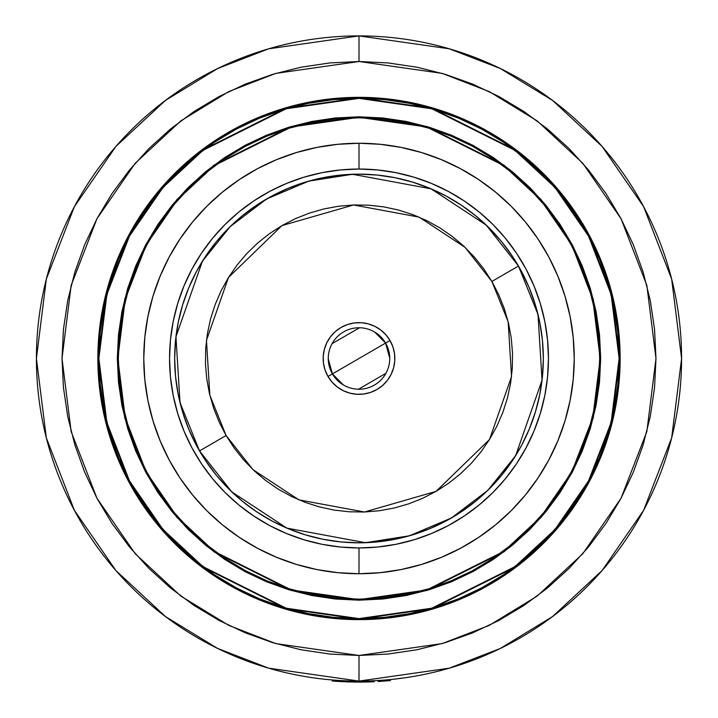 <?xml version="1.0" encoding="UTF-8"?>
<svg xmlns="http://www.w3.org/2000/svg" width="718" height="718" viewBox="0 0 718 718"><rect width="100%" height="100%" fill="white"/><g stroke="black" fill="none" stroke-linecap="round" stroke-linejoin="round"><path stroke-width="1.08" d="M359 681.077A322.588 322.588 0 0 1 36.412 358.488A322.588 322.588 0 0 1 359 35.9L268.676 48.806L217.644 68.524L165.445 100.421L115.957 146.373L74.367 206.685L46.338 279.078L36.412 358.488L46.338 437.89L74.367 510.292L115.957 570.604L165.445 616.556L217.644 648.453L268.676 668.171L359 681.077L359 655.471L275.847 643.597L228.862 625.441L180.81 596.075L135.244 553.766L96.957 498.247L71.154 431.59L62.017 358.488L71.154 285.387L96.957 218.73L135.244 163.21L180.81 120.902L228.862 91.536L275.847 73.38L359 61.506L359 35.9L359 61.506L388.106 62.933L416.943 67.205L445.214 74.286L472.65 84.105L499.001 96.571L523.996 111.55L547.403 128.917L568.997 148.491L588.572 170.085L605.938 193.492L620.917 218.487L633.375 244.838L643.193 272.275L650.284 300.546L654.556 329.382L655.983 358.488L654.556 387.594L650.284 416.431L643.193 444.702L633.375 472.139L620.917 498.489L605.938 523.485L588.572 546.892L568.997 568.485L547.403 588.06L523.996 605.427L499.001 620.406L472.65 632.863L445.214 642.682L416.943 649.763L388.106 654.044L359 655.471L329.894 654.044L301.057 649.763L272.786 642.682L245.35 632.863L218.999 620.406L194.004 605.427L170.597 588.06L149.003 568.485L129.428 546.892L112.062 523.485L97.083 498.489L84.625 472.139L74.807 444.702L67.716 416.431L63.444 387.594L62.017 358.488L63.444 329.382L67.716 300.546L74.807 272.275L84.625 244.838L97.083 218.487L112.062 193.492L129.428 170.085L149.003 148.491L170.597 128.917L194.004 111.55L218.999 96.571L245.35 84.105L272.786 74.286L301.057 67.205L329.894 62.933L359 61.506L442.153 73.38L489.137 91.536L537.19 120.902L582.756 163.21L621.043 218.73L646.846 285.387L655.983 358.488L646.846 431.59L621.043 498.247L582.756 553.766L537.19 596.075L489.137 625.441L442.153 643.597L359 655.471L359 681.077L449.324 668.171L500.356 648.453L552.555 616.556L602.043 570.604L643.633 510.292L671.662 437.89L681.588 358.488L671.662 279.078L643.633 206.685L602.043 146.373L552.555 100.421L500.356 68.524L449.324 48.806L359 35.9A322.588 322.588 0 0 1 681.588 358.488A322.588 322.588 0 0 1 359 681.077L359 681.077M359 619.634L384.597 618.377L409.942 614.617L434.803 608.388L458.937 599.754L482.101 588.796L504.081 575.621L524.67 560.354L543.652 543.14L560.866 524.158L576.132 503.569L589.307 481.59L600.266 458.425L608.9 434.291L615.129 409.431L618.889 384.085L620.146 358.488L618.889 332.892L615.129 307.537L608.9 282.686L600.266 258.552L589.307 235.387L576.132 213.408L560.866 192.819L543.652 173.828L524.67 156.623L504.081 141.356L482.101 128.181L458.937 117.222L434.803 108.589L409.942 102.36L384.597 98.599L359 97.343L333.403 98.599L308.058 102.36L283.197 108.589L259.063 117.222L235.899 128.181L213.919 141.356L193.33 156.623L174.348 173.828L157.134 192.819L141.868 213.408L128.693 235.387L117.734 258.552L109.1 282.686L102.871 307.537L99.111 332.892L97.854 358.488L99.111 384.085L102.871 409.431L109.1 434.291L117.734 458.425L128.693 481.59L141.868 503.569L157.134 524.158L174.348 543.14L193.33 560.354L213.919 575.621L235.899 588.796L259.063 599.754L283.197 608.388L308.058 614.617L333.403 618.377L359 619.634A261.146 261.146 0 0 1 97.854 358.488A261.146 261.146 0 0 1 359 97.343A261.146 261.146 0 0 1 620.146 358.488A261.146 261.146 0 0 1 359 619.634A261.146 261.146 0 0 0 409.745 614.653M410.149 614.572A261.146 261.146 0 0 0 615.084 409.637M615.164 409.233A261.146 261.146 0 0 0 615.164 307.744M615.084 307.34A261.146 261.146 0 0 0 410.149 102.405M359 619.122A260.634 260.634 0 0 1 98.366 358.488A260.634 260.634 0 0 1 359 97.854L286.024 108.283L202.62 149.981L162.636 187.111L129.034 235.836L106.39 294.335L98.366 358.488L106.39 422.642L129.034 481.141L162.636 529.857L202.62 566.996L286.024 608.693L359 619.122L359 618.611L286.168 608.2L202.925 566.583L163.022 529.525L129.482 480.898L106.883 422.516L98.878 358.488L106.883 294.461L129.482 236.078L163.022 187.452L202.925 150.394L286.168 108.777L359 98.366L359 97.854L359 98.366L384.498 99.623L409.745 103.365L434.507 109.567L458.542 118.174L481.616 129.087L503.515 142.209L524.014 157.413L542.934 174.555L560.076 193.474L575.28 213.973L588.401 235.872L599.315 258.947L607.922 282.982L614.123 307.744L617.866 332.99L619.122 358.488L617.866 383.986L614.123 409.233L607.922 433.995L599.315 458.03L588.401 481.105L575.28 503.004L560.076 523.503L542.934 542.422L524.014 559.564L503.515 574.768L481.616 587.889L458.542 598.803L434.507 607.41L409.745 613.612L384.498 617.354L359 618.611L333.502 617.354L308.255 613.612L283.493 607.41L259.458 598.803L236.384 587.889L214.485 574.768L193.986 559.564L175.066 542.422L157.924 523.503L142.72 503.004L129.599 481.105L118.685 458.03L110.078 433.995L103.877 409.233L100.134 383.986L98.878 358.488L100.134 332.99L103.877 307.744L110.078 282.982L118.685 258.947L129.599 235.872L142.72 213.973L157.924 193.474L175.066 174.555L193.986 157.413L214.485 142.209L236.384 129.087L259.458 118.174L283.493 109.567L308.255 103.365L333.502 99.623L359 98.366L431.832 108.777L515.075 150.394L554.978 187.452L588.518 236.078L611.117 294.461L619.122 358.488L611.117 422.516L588.518 480.898L554.978 529.525L515.075 566.583L431.832 608.2L359 618.611L359 619.122L431.976 608.693L515.38 566.996L555.364 529.857L588.966 481.141L611.61 422.642L619.634 358.488L611.61 294.335L588.966 235.836L555.364 187.111L515.38 149.981L431.976 108.283L359 97.854A260.634 260.634 0 0 1 619.634 358.488A260.634 260.634 0 0 1 359 619.122L384.543 617.866L409.843 614.114L434.659 607.895L458.739 599.279L481.859 588.347L503.803 575.199L524.346 559.959L543.293 542.781L560.471 523.826L575.71 503.282L588.859 481.347L599.79 458.228L608.406 434.148L614.626 409.332L618.377 384.031L619.634 358.488L618.377 332.946L614.626 307.645L608.406 282.829L599.79 258.749L588.859 235.63L575.71 213.686L560.471 193.142L543.293 174.196L524.346 157.018L503.803 141.778L481.859 128.63L458.739 117.698L434.659 109.082L409.843 102.862L384.543 99.111L359 97.854L333.457 99.111L308.157 102.862L283.341 109.082L259.261 117.698L236.141 128.63L214.197 141.778L193.654 157.018L174.707 174.196L157.529 193.142L142.29 213.686L129.141 235.63L118.21 258.749L109.594 282.829L103.374 307.645L99.623 332.946L98.366 358.488L99.623 384.031L103.374 409.332L109.594 434.148L118.21 458.228L129.141 481.347L142.29 503.282L157.529 523.826L174.707 542.781L193.654 559.959L214.197 575.199L236.141 588.347L259.261 599.279L283.341 607.895L308.157 614.114L333.457 617.866L359 619.122M335.342 118.479L359 117.312A241.176 241.176 0 0 1 600.176 358.488A241.176 241.176 0 0 1 359 599.665L291.472 590.016L214.296 551.424L177.292 517.068L146.203 471.977L125.246 417.858L117.824 358.488L125.246 299.119L146.203 244.991L177.292 199.909L214.296 165.553L291.472 126.96L359 117.312L359 116.801L291.329 126.467L213.991 165.14L176.906 199.568L145.745 244.757L124.752 298.993L117.312 358.488L124.752 417.984L145.745 472.22L176.906 517.4L213.991 551.837L291.329 590.501L359 600.176L359 599.665L334.974 598.462M245.511 570.711A240.665 240.665 0 0 0 359 599.153A240.665 240.665 0 0 1 118.335 358.488A240.665 240.665 0 0 1 359 117.824A240.665 240.665 0 0 0 245.511 146.266M225.434 158.292A240.665 240.665 0 0 0 158.804 224.922M146.777 245A240.665 240.665 0 0 0 146.777 471.977M158.804 492.054A240.665 240.665 0 0 0 225.434 558.676M359 573.727L359 547.942A189.453 189.453 0 0 1 169.547 358.488A189.453 189.453 0 0 1 359 169.035L359 143.25A215.238 215.238 0 0 0 143.762 358.488A215.238 215.238 0 0 0 359 573.727A215.238 215.238 0 0 0 574.238 358.488A215.238 215.238 0 0 0 359 143.25L359 169.035L377.569 169.942L395.959 172.67L413.999 177.193L431.5 183.449L448.31 191.401L464.259 200.959L479.193 212.034L492.97 224.519L505.454 238.295L516.529 253.23L526.088 269.178L534.03 285.988L540.295 303.49L544.818 321.529L547.547 339.919L548.453 358.488L547.547 377.058L544.818 395.447L540.295 413.487L534.03 430.988L526.088 447.799L516.529 463.747L505.454 478.682L492.97 492.458L479.193 504.942L464.259 516.018L448.31 525.576L431.5 533.519L413.999 539.783L395.959 544.307L377.569 547.035L359 547.942L340.431 547.035L322.041 544.307L304.001 539.783L286.5 533.519L269.69 525.576L253.741 516.018L238.807 504.942L225.03 492.458L212.546 478.682L201.471 463.747L191.912 447.799L183.97 430.988L177.705 413.487L173.182 395.447L170.453 377.058L169.547 358.488L170.453 339.919L173.182 321.529L177.705 303.49L183.97 285.988L191.912 269.178L201.471 253.23L212.546 238.295L225.03 224.519L238.807 212.034L253.741 200.959L269.69 191.401L286.5 183.449L304.001 177.193L322.041 172.67L340.431 169.942L359 169.035A189.453 189.453 0 0 1 548.453 358.488A189.453 189.453 0 0 1 359 547.942L359 573.727L380.1 572.686L400.994 569.589L421.484 564.456L441.364 557.339L460.462 548.31L478.583 537.45L495.546 524.867L511.198 510.686L525.379 495.034L537.962 478.062L548.821 459.951L557.85 440.852L564.967 420.963L570.101 400.482L573.197 379.589L574.238 358.488L573.197 337.388L570.101 316.494L564.967 296.004L557.85 276.125L548.821 257.026L537.962 238.906L525.379 221.943L511.198 206.29L495.546 192.11L478.583 179.527L460.462 168.667L441.364 159.638L421.484 152.521L400.994 147.387L380.1 144.291L359 143.25L337.9 144.291L317.006 147.387L296.516 152.521L276.636 159.638L257.538 168.667L239.417 179.527L222.454 192.11L206.802 206.29L192.621 221.943L180.038 238.906L169.179 257.026L160.15 276.125L153.033 296.004L147.899 316.494L144.803 337.388L143.762 358.488L144.803 379.589L147.899 400.482L153.033 420.963L160.15 440.852L169.179 459.951L180.038 478.062L192.621 495.034L206.802 510.686L222.454 524.867L239.417 537.45L257.538 548.31L276.636 557.339L296.516 564.456L317.006 569.589L337.9 572.686L359 573.727M359 542.826L377.067 541.937L394.963 539.281L412.509 534.883L429.543 528.789L445.896 521.062L461.414 511.755L475.944 500.985L489.344 488.832L501.496 475.433L512.266 460.902L521.573 445.384L529.301 429.032L535.395 411.997L539.792 394.451L542.449 376.555L543.338 358.488L542.449 340.422L539.792 322.526L535.395 304.979L529.301 287.945L521.573 271.592L512.266 256.075L501.496 241.544L489.344 228.144L475.944 215.992L461.414 205.222L445.896 195.915L429.543 188.188L412.509 182.094L394.963 177.696L377.067 175.039L359 174.151L340.933 175.039L323.037 177.696L305.491 182.094L288.456 188.188L272.104 195.915L256.586 205.222L242.056 215.992L228.656 228.144L216.504 241.544L205.734 256.075L196.427 271.592L188.699 287.945L182.605 304.979L178.208 322.526L175.551 340.422L174.662 358.488L175.551 376.555L178.208 394.451L182.605 411.997L188.699 429.032L196.427 445.384L205.734 460.902L216.504 475.433L228.656 488.832L242.056 500.985L256.586 511.755L272.104 521.062L288.456 528.789L305.491 534.883L323.037 539.281L340.933 541.937L359 542.826M472.489 146.266A240.665 240.665 0 0 0 359 117.824L382.586 118.982L405.948 122.455L428.861 128.19L451.092 136.151L472.444 146.248L492.701 158.382L511.674 172.455L529.175 188.313L545.034 205.815L559.107 224.788L571.241 245.044L581.338 266.387L589.298 288.627L595.034 311.54L598.498 334.902L599.665 358.488L598.498 382.075L595.034 405.437L589.298 428.35L581.338 450.581L571.241 471.932L559.107 492.189L545.034 511.162L529.175 528.663L511.674 544.522L492.701 558.586L472.444 570.729L451.092 580.826L428.861 588.787L405.948 594.522L382.586 597.986L359 599.153L335.414 597.986L312.052 594.522L289.139 588.787L266.908 580.826L245.556 570.729L225.299 558.586L206.326 544.522L188.825 528.663L172.966 511.162L158.893 492.189L146.759 471.932L136.662 450.581L128.702 428.35L122.966 405.437L119.502 382.075L118.335 358.488L119.502 334.902L122.966 311.54L128.702 288.627L136.662 266.387L146.759 245.044L158.893 224.788L172.966 205.815L188.825 188.313L206.326 172.455L225.299 158.382L245.556 146.248L266.908 136.151L289.139 128.19L312.052 122.455L335.414 118.982L359 117.824A240.665 240.665 0 0 1 599.665 358.488A240.665 240.665 0 0 1 359 599.153A240.665 240.665 0 0 0 472.489 570.711M492.566 558.676A240.665 240.665 0 0 0 559.196 492.054M571.223 471.977A240.665 240.665 0 0 0 571.223 245M559.196 224.922A240.665 240.665 0 0 0 492.566 158.292M382.658 598.498L359 599.665A241.176 241.176 0 0 1 117.824 358.488A241.176 241.176 0 0 1 359 117.312L383.026 118.515M545.429 205.492L559.528 224.501M599.009 382.129L595.536 405.535M511.997 544.917L492.988 559.017M172.571 511.485L158.472 492.476M118.991 334.848L122.464 311.441M206.003 172.06L225.012 157.96M359 116.801L359 117.312L426.528 126.96L503.704 165.553L540.708 199.909L571.797 244.991L592.754 299.119L600.176 358.488L592.754 417.858L571.797 471.977L540.708 517.068L503.704 551.424L426.528 590.016L359 599.665L359 600.176L426.671 590.501L504.009 551.837L541.094 517.4L572.255 472.22L593.247 417.984L600.688 358.488L593.247 298.993L572.255 244.757L541.094 199.568L504.009 165.14L426.671 126.467L359 116.801L335.315 117.967L311.845 121.45L288.842 127.212L266.513 135.199L245.071 145.341L224.725 157.538L205.68 171.665L188.107 187.586L172.176 205.168L158.05 224.213L145.853 244.56L135.711 266.001L127.723 288.331L121.961 311.334L118.479 334.794L117.312 358.488L118.479 382.173L121.961 405.634L127.723 428.646L135.711 450.976L145.853 472.417L158.05 492.763L172.176 511.808L188.107 529.381L205.68 545.312L224.725 559.439L245.071 571.636L266.513 581.777L288.842 589.765L311.845 595.527L335.315 599.009L359 600.176L382.685 599.009L406.155 595.527L429.158 589.765L451.487 581.777L472.929 571.636L493.275 559.439L512.32 545.312L529.893 529.381L545.824 511.808L559.95 492.763L572.147 472.417L582.289 450.976L590.277 428.646L596.039 405.634L599.521 382.173L600.688 358.488L599.521 334.794L596.039 311.334L590.277 288.331L582.289 266.001L572.147 244.56L559.95 224.213L545.824 205.168L529.893 187.586L512.32 171.665L493.275 157.538L472.929 145.341L451.487 135.199L429.158 127.212L406.155 121.45L382.685 117.967L359 116.801M384.597 98.599L387.137 98.869M618.889 384.085L618.62 386.625M333.403 618.377L330.863 618.108M99.111 332.892L99.38 330.352M359 97.343A261.146 261.146 0 0 0 308.255 102.324M307.851 102.405A261.146 261.146 0 0 0 102.916 307.34M102.836 307.744A261.146 261.146 0 0 0 102.836 409.233M102.916 409.637A261.146 261.146 0 0 0 307.851 614.572M307.609 676.957L311.926 677.621M373.961 680.727L378.126 680.511L378.189 681.535L378.126 680.511M390.26 679.56L390.359 680.574L390.26 679.56L392.342 679.345M392.755 679.309L405.984 677.639M406.2 677.604L411.549 676.769M412.563 676.598L410.391 676.957M338.474 681.445L335.288 681.229M335.135 681.22L333.044 681.059M369.151 681.938L374.141 681.75L373.36 681.786L373.306 680.763L373.36 681.786L359 682.1L332.937 681.05L333.017 680.027L332.335 679.973L333.61 680.072M356.308 682.091L346.202 681.849L356.308 682.091M390.359 680.574L378.189 681.535L390.359 680.574M373.36 681.786L363.64 682.064L363.622 681.041L363.64 682.064L359 682.1L332.937 681.05L333.017 680.027L332.326 679.973L332.246 680.996L333.529 681.095M362.761 682.082L341.553 681.633L364.968 682.046M370.982 681.876L370.255 681.903M369.357 681.938L368.307 681.965M371.323 681.867L372.983 681.795M371.691 681.849L371.152 681.876M373.091 681.795L371.556 681.858M364.493 682.055L360.867 682.091M374.096 680.727L374.141 681.75M364.923 682.046L364.008 682.064M363.613 682.064L362.599 682.082M350.653 681.992L336.859 681.337M334.507 681.176L332.937 681.05M334.023 681.131L335.261 681.229M335.647 681.256L336.733 681.337M340.009 681.544L337.613 681.391M374.688 332.075L385.584 343.078L332.416 373.899L328.279 358.973M332.111 343.635L359.476 327.767M343.312 384.902L332.416 373.899A30.721 30.721 0 0 1 343.59 331.904A30.721 30.721 0 0 1 385.584 343.078A30.721 30.721 0 0 0 343.59 331.904A30.721 30.721 0 0 0 332.416 373.899L327.991 376.465A35.846 35.846 0 0 1 341.023 327.48A35.846 35.846 0 0 1 390.009 340.511L385.584 343.078L390.009 340.511L392.925 346.911L394.532 353.75L394.774 360.768L393.635 367.706L391.175 374.284L387.469 380.262L382.676 385.395L376.977 389.497L370.578 392.405L363.739 394.02L356.72 394.254L349.783 393.123L343.204 390.664L337.227 386.957L332.093 382.164L327.991 376.465L325.075 370.066L323.468 363.227L323.226 356.2L324.365 349.271L326.825 342.692L330.531 336.715L335.324 331.581L341.023 327.48L347.422 324.563L354.261 322.956L361.28 322.714L368.217 323.854L374.796 326.313L380.773 330.011L385.907 334.812L390.009 340.511A35.846 35.846 0 0 1 376.977 389.497A35.846 35.846 0 0 1 327.991 376.465L332.416 373.899A30.721 30.721 0 0 0 374.41 385.072A30.721 30.721 0 0 0 385.584 343.078A30.721 30.721 0 0 1 374.41 385.072A30.721 30.721 0 0 1 332.416 373.899L385.584 343.078L389.721 358.004M202.53 455.939L199.514 450.922L226.098 435.521L209.844 395.223L206.461 340.368L228.486 277.471L281.968 225.587L353.57 204.971L419.106 217.123L465.022 247.324L491.902 281.456L508.156 321.754L511.539 376.609L489.514 439.506L436.032 491.39L364.43 512.006L298.894 499.854L252.978 469.653L226.098 435.521L199.514 450.922L231.779 491.884L286.877 528.125L365.507 542.709L409.332 535.816L451.434 517.974L487.854 490.313L515.614 455.706L542.045 380.226L537.988 314.403L518.486 266.055L491.902 281.456L518.486 266.055A184.338 184.338 0 0 1 451.434 517.974A184.338 184.338 0 0 1 199.514 450.922L197.953 448.176M515.47 261.038L520.047 268.801M524.266 276.843L528.062 285.028M531.473 293.438L534.452 301.955M537.01 310.625L538.347 315.884M538.446 316.324L539.146 319.42M540.851 328.332L542.108 337.263M542.934 346.273L543.221 351.883M543.23 352.278L543.311 355.32M543.239 364.394L542.736 373.396M541.776 382.416L540.385 391.328M538.554 400.222L537.226 405.562M537.136 405.894L536.292 408.964M533.6 417.616L530.494 426.088M526.958 434.453L524.463 439.739M524.382 439.91L523.036 442.575M518.701 450.545L515.775 455.454M515.703 455.562L514.007 458.246M508.909 465.749L503.489 472.956M497.673 479.938L493.751 484.273M493.437 484.605L491.57 486.571M485.099 492.943L478.376 498.947M471.313 504.655L464.034 509.968M456.451 514.959L448.687 519.536M440.646 523.754L432.46 527.55M424.051 530.961L415.534 533.941M406.864 536.499L401.165 537.935M400.877 538.006L398.068 538.635M389.156 540.34L380.226 541.596M371.206 542.422L365.345 542.718M365.211 542.718L362.168 542.799M353.094 542.727L347.638 542.476M347.252 542.449L344.093 542.216M335.073 541.264L326.16 539.873M317.266 538.033L308.525 535.781M299.873 533.088L291.4 529.983M283.036 526.447L277.92 524.032M277.749 523.952L274.913 522.524M266.943 518.19L262.034 515.264M261.765 515.093L259.243 513.496M251.74 508.398L244.533 502.977M237.55 497.161L233.215 493.239M232.883 492.934L230.918 491.058M224.546 484.587L218.541 477.865M212.833 470.802L207.511 463.523M193.734 440.134L189.938 431.949M186.527 423.539L183.548 415.022M180.99 406.352L179.653 401.093M179.554 400.653L178.854 397.548M177.149 388.644L175.892 379.714M175.066 370.694L174.779 365.085M174.77 364.699L174.689 361.657M174.761 352.583L175.264 343.572M176.224 334.561L177.615 325.649M179.446 316.755L180.774 311.415M180.864 311.082L181.708 308.013M184.4 299.361L187.506 290.889M191.042 282.524L193.537 277.238M193.618 277.067L194.964 274.402M199.299 266.432L202.225 261.523M202.297 261.406L203.993 258.731M209.091 251.219L214.511 244.021M220.327 237.039L224.249 232.704M224.563 232.363L226.43 230.406M232.901 224.034L239.624 218.03M246.687 212.322L253.966 206.999M261.549 202.018L269.313 197.441M277.354 193.223L285.54 189.426M293.949 186.007L302.466 183.036M311.136 180.478L316.835 179.042M317.123 178.97L319.932 178.342M328.844 176.637L337.774 175.38M346.794 174.555L352.655 174.259M352.789 174.259L355.832 174.178M364.906 174.25L370.362 174.501M370.748 174.528L373.907 174.752M382.927 175.713L391.84 177.104M400.734 178.935L409.475 181.196M418.127 183.889L426.6 186.994M434.964 190.53L440.08 192.945M440.251 193.025L443.087 194.452M451.057 198.787L455.966 201.713M456.235 201.884L458.757 203.481M466.26 208.57L473.467 214M480.45 219.816L484.785 223.738M485.117 224.043L487.082 225.919M493.454 232.381L499.459 239.112M505.167 246.166L510.489 253.454M199.514 450.922A184.338 184.338 0 0 1 266.566 199.003A184.338 184.338 0 0 1 518.486 266.055L486.221 225.093L431.123 188.852L352.493 174.268L308.668 181.16L266.566 199.003L230.146 226.664L202.386 261.262L175.955 336.751L180.012 402.574L199.514 450.922M226.098 435.521L234.283 448.176L243.68 459.969L254.181 470.784L265.696 480.513L278.099 489.075L291.293 496.371L305.132 502.349L319.492 506.935L334.229 510.094L349.208 511.79L364.286 512.015L379.31 510.749L394.137 508.03L408.623 503.865L422.633 498.301L436.032 491.39L448.687 483.205L460.48 473.808L471.295 463.307L481.024 451.793L489.586 439.389L496.883 426.196L502.86 412.356L507.446 397.996L510.606 383.259L512.302 368.28L512.526 353.202L511.261 338.178L508.541 323.351L504.377 308.866L498.813 294.856L491.902 281.456L483.717 268.801L474.32 257.008L463.819 246.193L452.304 236.464L439.901 227.902L426.707 220.606L412.868 214.628L398.508 210.042L383.771 206.883L368.792 205.186L353.714 204.962L338.69 206.219L323.863 208.947L309.377 213.111L295.367 218.676L281.968 225.587L269.313 233.772L257.52 243.169L246.705 253.669L236.976 265.175L228.414 277.588L221.117 290.781L215.14 304.62L210.553 318.98L207.394 333.717L205.698 348.697L205.474 363.775L206.739 378.799L209.459 393.626L213.623 408.111L219.187 422.121L226.098 435.521M385.889 373.342L358.524 389.21"/></g></svg>

